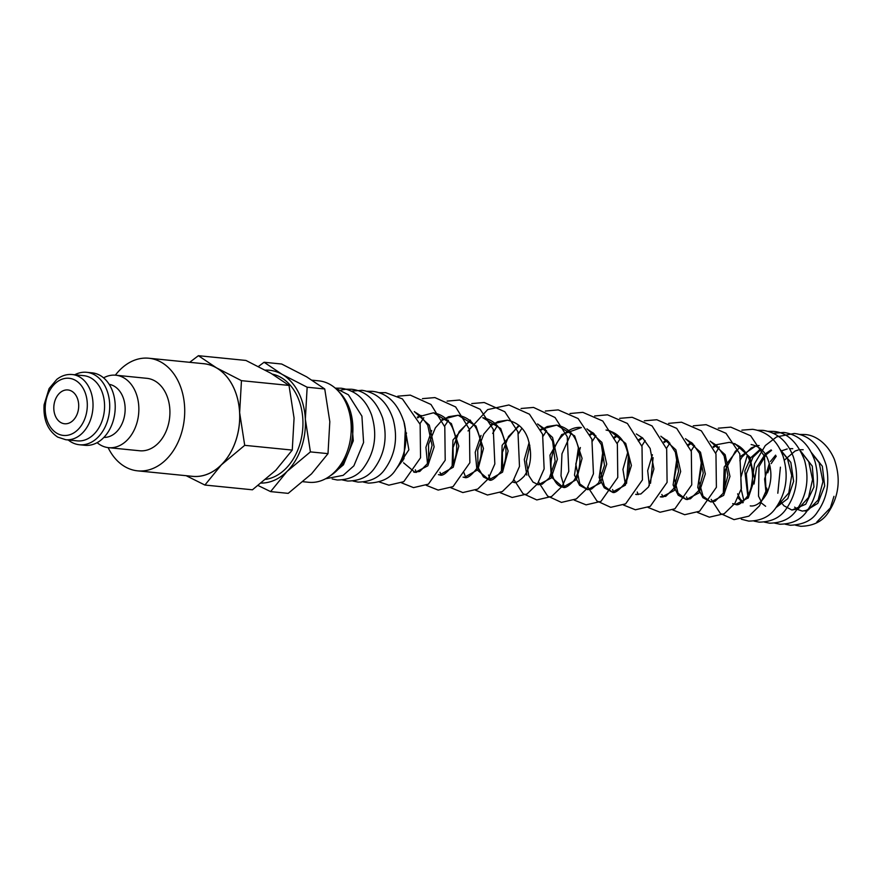 <?xml version="1.0" encoding="UTF-8"?>
<svg xmlns="http://www.w3.org/2000/svg" width="882" height="882" viewBox="0 0 882 882"><rect width="100%" height="100%" fill="white"/><g stroke="black" fill="none" stroke-linecap="round" stroke-linejoin="round"><path stroke-width="1.32" d="M816.809 522.034L830.359 507.911L833.964 496.323M103.58 377.849A36.405 26.581 95.7 0 1 115.785 375.214A36.405 26.581 95.7 0 1 136.137 425.333A36.405 26.581 95.7 0 1 108.541 447.659A36.405 26.581 95.7 0 1 97.108 442.665M108.541 447.659L139.61 450.757A36.405 26.581 -84.3 0 0 167.205 428.432A36.405 26.581 -84.3 0 0 146.842 378.323L115.785 375.214M109.181 384.343A26.692 19.492 95.7 0 1 123.149 420.968A26.692 19.492 95.7 0 1 103.889 437.406M74.749 374.773A36.405 26.581 95.7 0 1 86.645 372.303L92.136 372.854A36.405 26.581 95.7 0 1 112.499 422.974A36.405 26.581 95.7 0 1 84.904 445.3L79.402 444.748A36.405 26.581 95.7 0 1 68.234 439.975M86.645 372.303A36.405 26.581 95.7 0 1 106.998 422.423A36.405 26.581 95.7 0 1 79.402 444.748M83.801 375.677A32.755 23.924 95.7 0 1 102.125 420.78A32.755 23.924 95.7 0 1 77.296 440.879L65.753 439.721A32.755 23.924 95.7 0 0 90.581 419.634A32.755 23.924 95.7 0 0 79.578 376.934A32.755 23.924 95.7 0 0 72.258 374.53L83.801 375.677M108.122 447.615A56.58 41.322 -84.3 0 0 137.603 470.845A56.58 41.322 -84.3 0 0 180.49 436.138A56.58 41.322 -84.3 0 0 148.849 358.235A56.58 41.322 -84.3 0 0 115.355 375.181M148.849 358.235L203.83 363.726A56.58 41.322 95.7 0 1 235.472 441.628A56.58 41.322 95.7 0 1 192.585 476.335L137.603 470.845M202.276 363.571A56.624 41.355 95.7 0 1 216.487 367.838L198.395 355.7L245.946 360.451L270.917 373.273L289.009 385.412L294.07 418.09L292.262 450.085L275.79 470.282L252.45 489.797L204.9 485.045L221.371 464.847A56.624 41.355 95.7 0 1 191.03 476.181M244.711 445.333L239.639 412.655A56.624 41.355 95.7 0 1 235.505 441.639A56.624 41.355 95.7 0 1 221.371 464.847L244.711 445.333L292.262 450.085M265.295 370.12A56.624 41.355 95.7 0 1 282.185 374.398A56.624 41.355 95.7 0 1 305.348 419.215A56.624 41.355 95.7 0 1 301.203 448.21A56.624 41.355 95.7 0 1 287.069 471.407L310.409 451.893L305.348 419.215L307.157 387.22L282.185 374.398L264.093 362.259L281.678 364.023L306.649 376.846L324.741 388.973L329.813 421.662L328.005 453.646L311.533 473.855L288.193 493.369L270.598 491.605L287.069 471.407A56.624 41.355 95.7 0 1 261.281 483.082M338.688 391.531A48.411 35.357 95.7 0 1 349.294 450.415A48.411 35.357 95.7 0 1 330.276 475.751M312.228 380.208L318.92 380.87A50.958 37.22 95.7 0 1 347.42 451.033A50.958 37.22 95.7 0 1 308.788 482.289L303.011 481.715M272.384 374.133A53.229 38.874 95.7 0 1 298.965 446.909A53.229 38.874 95.7 0 1 265.846 479.356M55.07 400.373A16.99 12.403 95.7 0 1 67.947 389.954A16.99 12.403 95.7 0 1 77.44 413.338A16.99 12.403 95.7 0 1 64.562 423.757A16.99 12.403 95.7 0 1 55.07 400.373M258.139 485.541L270.598 491.605M264.093 362.259L258.404 366.515M310.409 451.893L328.005 453.646M307.157 387.22L324.741 388.973M216.487 367.838A56.624 41.355 95.7 0 1 239.639 412.655L241.459 380.66L216.487 367.838M186.135 475.685L204.9 485.045M198.395 355.7L189.685 362.315M241.459 380.66L289.009 385.412M403.824 421.254L408.873 449.787L396.238 469.015M414.342 411.596L429.313 425.157L434.142 446.887L427.825 465.828L415.069 472.421L403.581 462.818M402.831 460.955L402.027 458.364M417.329 417.087L433.47 412.798L451.375 423.592L458.827 446.06L453.249 467.228L439.721 474.88L438.431 474.67M427.483 463.425L425.918 447.339L431.706 430.504M441.981 419.545L458.122 415.257L476.037 426.05L483.479 448.519L477.901 469.698L464.373 477.338L463.083 477.129L464.373 477.338C466.942 478.761 470.999 475.905 476.545 468.772C482.774 457.074 482.939 444.175 477.041 430.096C473.248 421.927 466.942 416.977 458.122 415.257L448.552 416.712L442.345 420.339M452.135 465.883L452.94 440.074L470.106 420.041M478.65 468.529L483.457 476.919L489.025 479.808C491.065 481.517 495.133 478.65 501.208 471.22C507.426 459.522 507.591 446.634 501.693 432.555C497.9 424.385 491.605 419.446 482.774 417.726L500.689 428.509L508.131 450.989L502.553 472.157L489.025 479.808L477.548 470.205M476.787 468.342L475.222 452.268L481.021 435.421M491.296 424.474L507.426 420.185C517.646 422.434 524.492 428.63 527.976 438.762C532.419 453.712 531.151 466.203 524.173 476.225C519.002 481.451 515.507 483.457 513.677 482.267L512.387 482.057M501.439 470.812L502.123 445.322L518.859 425.234M537.612 423.911L552.573 437.472L557.402 459.202L551.085 478.143L538.329 484.725L537.039 484.516M526.852 475.122L524.316 459.555L529.145 442.422M540.6 429.402L556.729 425.113L574.645 435.895L582.087 458.375L576.508 479.543L562.981 487.195L551.25 477.019L549.982 455.156L561.713 434.617L581.392 427.572C576.332 426.69 565.847 428.63 556.917 442.863C550.456 455.641 549.288 467.372 553.4 478.044C555.759 483.501 558.945 486.555 562.981 487.195C564.965 488.496 568.636 486.236 574.006 480.425C580.819 469.797 581.734 457.097 576.74 442.323C573.146 432.919 566.476 427.175 556.729 425.113L547.193 426.546L540.964 430.184M586.916 428.828L601.888 442.389L606.717 464.13L600.399 483.071L587.644 489.653L579.595 485.354L574.491 475.166L578.46 447.35M589.904 434.319L592.814 432.621M606.044 430.041L606.044 430.041C615.316 431.926 621.799 437.252 625.503 446.005C630.983 460.481 630.443 473.303 623.883 484.505C618.039 491.131 614.181 493.666 612.295 492.112L604.247 487.812L599.143 477.625L603.112 449.809M609.749 430.714L625.724 443.448L631.402 465.498L625.316 485.188L612.295 492.112L604.435 486.313L600.333 471.396L603.795 452.709M613.288 437.681L617.466 435.091M636.341 433.944L642.78 438.122L650.155 448.475L653.904 468.959L648.535 486.974L640.883 493.964L635.657 494.372M625.47 484.968L622.935 469.4L627.764 452.268M637.94 440.14L642.129 437.549M660.872 436.215L675.844 449.776L680.672 471.517L674.355 490.458L661.61 497.04L660.309 496.831M649.361 485.585L647.675 470.668L652.415 454.737M663.87 441.706L666.781 440.008M685.534 438.685L700.495 452.234L705.324 473.976L699.018 492.917L686.262 499.499L678.214 495.21L673.109 485.023L677.067 457.196M687.254 445.068L691.433 442.477M710.186 441.143L725.147 454.704L729.976 476.434L723.67 495.375L710.925 501.968L702.866 497.668L697.761 487.481L701.719 459.654M713.174 446.634L716.085 444.936M716.636 444.66L729.326 442.345C738.576 444.23 745.058 449.555 748.774 458.331C754.099 472.135 753.757 484.626 747.76 495.816C742.192 502.994 738.135 505.86 735.577 504.427L732.699 503.743M734.838 443.602L749.799 457.163L754.628 478.893L748.322 497.834L735.577 504.427L732.799 503.6M723.328 492.972L724.199 467.019L739.943 446.755M751.144 444.528L751.144 444.528C758.763 446.182 764.088 450.515 767.12 457.549C772.202 469.4 772.147 481.263 766.965 493.148C759.7 506.345 752.578 506.268 750.262 505.893M742.71 502.839L738.047 497.768M740.615 456.347L755.995 445.829M757.715 445.575L759.137 445.52M748.057 498.176L744.816 470.955L750.825 457.67L760.692 448.872M780.096 449.346L790.834 462.433L793.624 481.318L787.769 498.628L775.995 507.602M765.62 506.279L761.298 502.927M754.066 484.02L756.58 467.548L765.201 454.131M766.017 453.392L771.1 449.908M766.238 494.57L764.606 479.025L769.336 463.414M770.471 461.484L775.609 455.167M782.058 450.669L787.218 448.949M789.533 448.64L792.764 448.684M800.911 451.419L812.278 466.126L813.965 486.963L805.707 504.272L791.904 510.05L783.966 505.783L782.654 504.228M803.193 449.721L799.974 449.743M811.319 452.466L822.333 466.236L824.681 485.96L817.823 503.346L805.134 511.086M811.727 453.238L819.169 462.763L822.939 481.627L818.143 500.028L808.121 510.083L802.322 511.097L797.582 509.465M56.988 433.327A28.72 20.97 95.7 0 1 47.341 395.897A28.72 20.97 95.7 0 1 75.521 380.385A28.72 20.97 95.7 0 1 85.168 417.814A28.72 20.97 95.7 0 1 56.988 433.327M795.641 525.253L800.746 526.3C813.623 525.992 822.917 521.218 828.65 511.968C839.08 495.86 840.954 478.253 834.273 459.158C826.467 441 812.862 434.727 804.649 434.506L799.456 434.44M785.234 524.206L790.338 525.253C803.337 524.658 812.344 520.281 817.36 512.122C826.974 498.617 829.929 483.049 826.213 465.431C820.073 445.763 809.422 435.113 794.241 433.47L776.689 436.855L765.3 445.542L754.551 463.723L751.288 486.963M774.628 523.114L779.931 524.217C792.212 524.018 801.22 519.641 806.953 511.086C817.173 496.555 819.863 480.04 815.023 461.529C809.367 444.418 798.96 434.716 783.822 432.434L772.963 433.294M764.22 522.067L769.523 523.18C781.794 522.982 790.801 518.605 796.545 510.039C806.787 495.486 809.467 478.937 804.582 460.393C797.46 442.036 787.064 432.367 773.415 431.386L768.233 431.32M754.011 521.097L759.115 522.144C771.386 521.946 780.394 517.569 786.127 509.002C796.898 493.534 799.312 476.17 793.37 456.909C787.472 441.353 777.362 432.5 763.018 430.35L757.825 430.284M741.288 519.211L748.708 521.097C760.979 520.909 769.986 516.532 775.719 507.966C786.49 492.509 788.905 475.144 782.962 455.884C777.075 440.316 766.954 431.463 752.611 429.313L741.883 430.14M711.179 499.388L720.418 513.5L734.022 519.63L748.884 516.168L759.49 505.86L766.028 490.998L764.451 456.336L750.659 435.774L730.781 427.131L718.29 428.189M697.419 512.398L709.36 517.172L724.232 513.71L734.838 503.402L741.376 488.54L739.8 453.888L726.007 433.316L706.129 424.672L693.274 425.83M672.768 509.939L684.708 514.713L699.58 511.24L716.393 487.294L715.963 453.91L701.355 430.857L681.477 422.202L668.622 423.36M648.116 507.47L660.056 512.244L674.928 508.782L691.742 484.835L691.323 451.452L676.703 428.387L656.814 419.744L644.323 420.802M623.464 505.011L635.404 509.785L650.277 506.323L667.09 482.377L666.671 448.993L652.063 425.929L632.162 417.285L619.671 418.344M587.908 487.085L596.916 500.976L610.741 507.326L625.625 503.854L642.427 479.918L642.019 446.546L627.411 423.47L607.511 414.816L594.655 415.973M574.16 500.083L586.089 504.857L600.962 501.395L617.775 477.471L617.367 444.109L602.759 421.023L582.859 412.357L570.004 413.515M538.604 482.156L547.59 496.037L561.437 502.398L576.31 498.925L586.905 488.639L593.443 473.799L591.899 439.181L578.118 418.564L558.207 409.898L545.352 411.056M513.952 479.698L522.938 493.578L536.785 499.94L551.658 496.467L562.253 486.18L568.791 471.352L567.258 436.744L555.043 417.517L533.544 407.429L521.064 408.487M500.193 492.696L512.133 497.47L527.006 494.008L537.601 483.722L544.139 468.893L542.606 434.297L529.454 414.198L508.892 404.97L487.658 409.612L468.044 430.956M475.541 490.238L487.481 495.011L502.354 491.539L512.938 481.252L519.487 466.424L517.955 431.827L504.791 411.729L484.24 402.512L471.749 403.57M450.889 487.779L462.83 492.553L477.702 489.08L488.297 478.794L494.835 463.954L493.292 429.336L480.128 409.259L459.588 400.042L447.097 401.101M426.238 485.309L438.167 490.083L453.05 486.621L469.852 462.708L469.456 429.369L455.641 406.944L434.936 397.584L422.445 398.642M401.586 482.851L413.515 487.625L428.398 484.152L445.201 460.239L444.804 426.888L430.978 404.474L410.284 395.125L397.793 396.183M379.26 481.958L388.863 485.166L403.747 481.693L420.549 457.758L420.141 424.407L402.39 398.896L385.632 392.655L378.819 392.677M363.384 482.079L368.489 483.127C381.487 482.531 390.494 478.154 395.511 469.996C405.136 456.479 408.09 440.912 404.364 423.283C398.223 403.625 387.573 392.975 372.391 391.332L367.199 391.266M352.976 481.043L358.081 482.09C370.363 481.892 379.37 477.515 385.103 468.948C395.334 454.428 398.025 437.902 393.174 419.38C387.507 402.28 377.11 392.589 361.984 390.296L351.113 391.167M342.381 479.94L347.673 481.043C359.955 480.855 368.963 476.478 374.696 467.912C384.949 453.326 387.628 436.755 382.711 418.189C376.305 400.516 365.92 390.869 351.576 389.26L346.383 389.194M332.161 478.959L337.266 480.006C349.537 479.819 358.544 475.442 364.277 466.876C375.059 451.408 377.463 434.043 371.52 414.783C365.633 399.226 355.512 390.373 341.169 388.223L335.976 388.157M325.502 478.794L343.175 475.343L353.869 465.839L363.582 442.499L361.918 416.15L348.401 394.794L334.962 387.893M331.378 475.045L343.462 464.803L353.285 440.791L351.102 413.845M794.66 507.117L797.229 509.245M414.463 411.784L420.405 415.532L427.737 425.179L432.07 445.41L427.23 463.855L419.766 471.462L413.801 472.179M404 458.64L403.328 454.682M405.94 434.583L406.558 433.007M417.693 417.881L421.287 415.499M433.47 412.798C442.29 414.518 448.596 419.457 452.389 427.638C458.287 441.717 458.122 454.616 451.893 466.313C446.347 473.447 442.29 476.302 439.721 474.88L438.453 474.637M428.652 461.099L428.542 444.308L435.366 427.847L441.088 421.375M453.315 463.557L453.05 447.571L459.158 431.607L470.591 420.416M477.967 466.027L477.713 450.007L483.832 434.032L490.403 426.304M491.66 425.267L497.878 421.629L507.426 420.185M513.677 482.267L512.409 482.024M502.619 468.485L502.365 452.466L508.495 436.491L519.344 425.664M537.722 424.099L545.175 429.236L552.628 441.232L555.12 461.22L549.354 477.956L542.265 484.119L538.329 484.725L533.015 482.079L528.748 475.585L526.356 461.462L529.828 445.322M587.037 429.027L593.972 433.668L601.392 444.793L604.501 465.398L598.658 482.884L591.579 489.036L587.644 489.653L579.772 483.854L575.792 464.053L580.378 447.538M590.267 435.113L593.299 433.051M613.663 438.608L617.951 435.51M636.947 494.582L635.679 494.339M626.573 483.303L628.447 455.167M638.325 441.077L642.614 437.968M660.993 436.414L668.435 441.551L675.358 452.19L678.556 471.374L673.793 488.441L665.778 496.323L660.331 496.798M650.541 483.259L653.099 457.637M664.234 442.499L667.266 440.438M685.645 438.872L692.579 443.514L699.47 453.403L703.241 473.138L698.445 490.899L690.441 498.782L686.262 499.499L678.071 493.181L674.278 478.342L677.751 460.095M687.629 445.994L691.918 442.896M710.308 441.342L716.735 445.509L724.122 455.873L727.893 475.574L723.119 493.336L715.104 501.241L710.925 501.968L703.053 496.18L698.952 481.252L702.403 462.554M713.538 447.428L716.57 445.355M724.497 490.646L725.39 469.83L735.401 451.22L740.45 447.163M743.239 502.531L740.185 498.892L737.617 493.854M739.855 460.724L741.894 457.174L751.299 447.946L756.249 445.95M748.134 495.155L746.315 473.755L752.974 457.229L761.177 449.302M760.604 500.348L758.52 496.158L758.983 466.589L765.852 455.167M766.678 454.285L771.585 450.338M767.406 492.2L766.712 488.033M767.77 472.829L770.008 466.137M771.199 463.612L776.259 456.203M781.309 451.816L781.992 451.386M782.058 503.39L780.361 500.524M777.814 493.236L780.416 467.173M784.307 460.195L795.101 451.022L798.166 450.041M65.753 439.721L57.705 437.097C47.705 430.361 43.163 419.578 44.1 404.761L49.105 388.565L56.823 379.381C61.597 375.666 66.745 374.056 72.258 374.53M747.286 455.421L741.023 476.986M740.869 479.135L741.211 489.466L743.934 500.811M719.271 446.909L715.699 453.05M694.487 445.52L691.124 450.834M686.527 496.93L687.585 499.554M669.835 443.062L666.472 448.376M661.864 494.471L662.933 497.095M645.172 440.592L641.82 445.917M637.212 492.002L638.259 494.593M620.52 438.133L617.168 443.448M612.56 489.543L613.618 492.167M595.868 435.675L592.517 440.989M571.216 433.205L561.966 453.833L561.018 475.894L564.315 487.239M546.564 430.747L543.202 436.061M521.912 428.288L518.55 433.602M497.261 425.819L492.696 433.415M488.562 475.034L490.337 479.819M463.899 472.565L465.696 477.394M448.464 420.196L444.594 426.215M439.986 472.311L441.044 474.935M423.801 417.737L419.931 423.757M415.334 469.841L416.381 472.432M346.218 389.205L341.036 390.042M405.345 428.288L404 458.64L397.109 467.769M780.493 450.118L787.461 458.673L791.705 475.453L788.773 492.972L776.281 507.216M801.319 452.201L808.761 461.727L812.554 479.554L808.562 497.393L798.408 508.716L791.904 510.05"/></g></svg>
